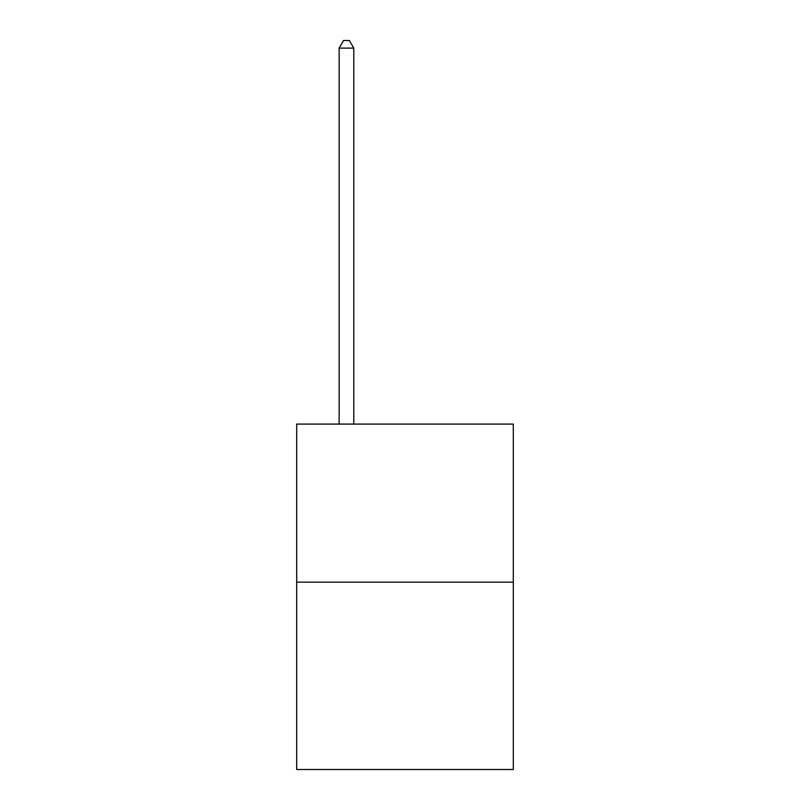 <?xml version="1.0" encoding="UTF-8"?>
<svg xmlns="http://www.w3.org/2000/svg" width="810" height="810" viewBox="0 0 810 810"><rect width="100%" height="100%" fill="white"/><g stroke="black" fill="none" stroke-linecap="round" stroke-linejoin="round"><path stroke-width="1.21" d="M513.307 582.157L513.307 424.086L296.693 424.086L296.693 769.5L513.307 769.5L513.307 582.157L296.693 582.157M353.778 424.086L353.778 48.114L339.137 48.114L339.137 424.086M339.137 48.114L343.531 40.5L349.383 40.5L353.778 48.114"/></g></svg>
